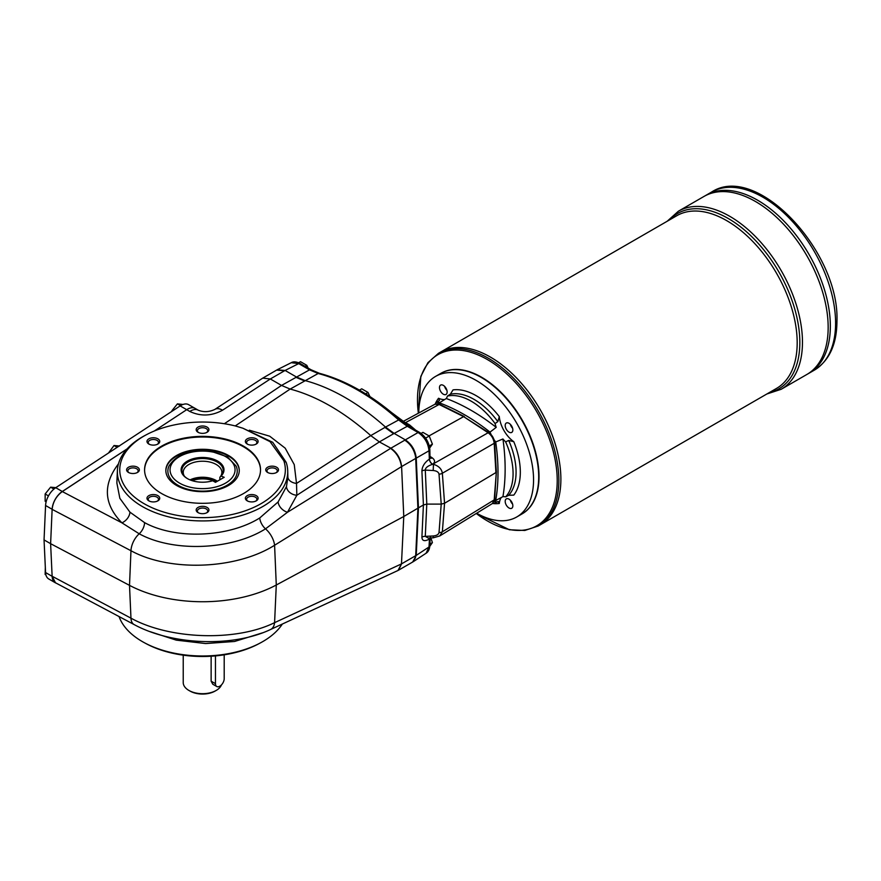 <?xml version="1.0" encoding="UTF-8"?>
<svg xmlns="http://www.w3.org/2000/svg" width="881" height="881" viewBox="0 0 881 881"><rect width="100%" height="100%" fill="white"/><g stroke="black" fill="none" stroke-linecap="round" stroke-linejoin="round"><path stroke-width="1.32" d="M224.203 654.825L224.203 678.623A6.189 3.568 -60 0 1 221.505 684.845A6.189 3.568 -60 0 1 216.737 686.497A6.189 3.568 -60 0 1 215.46 683.667L215.46 655.905M216.737 686.497L212.773 684.218L211.132 681.178L211.132 656.235M183.226 655.167L183.226 682.533A19.327 11.156 0 0 0 188.886 690.429L189.988 691.056A17.774 10.264 0 0 0 215.129 691.056L216.219 690.429A19.327 11.156 0 0 0 221.439 684.911M188.886 690.429A19.327 11.156 0 0 0 216.219 690.429L215.129 691.056M219.876 479.793L219.876 477.315L220.867 476.004A20.659 11.927 0 0 0 221.417 475.344A20.659 11.927 0 0 0 202.553 458.549A20.659 11.927 0 0 0 183.689 475.344A20.659 11.927 0 0 0 187.675 478.757M221.439 475.696A21.441 12.378 0 0 0 214.49 459.563A21.441 12.378 0 0 0 185.99 461.985A21.441 12.378 0 0 0 187.4 478.592A21.441 12.378 0 0 0 212.695 480.751L215.46 482.336L224.203 477.293L220.867 476.004M492.633 503.381A59.159 34.15 -120 0 0 495.067 502.974L498.25 501.41M497.842 501.564L499.296 503.48A23.192 13.391 60 0 1 501.223 497.545M437.505 403.718L439.575 402.408A23.192 13.391 -120 0 1 436.866 402.165A59.159 34.15 -120 0 0 435.302 404.082M444.641 399.556A23.192 13.391 60 0 1 438.54 398.267L439.476 400.481L436.866 402.165M450.356 394.203L453.043 389.887A62.452 36.055 60 0 1 499.296 416.592L497.842 421.614L495.067 423.574A23.192 13.391 -120 0 0 496.212 427.362A200.967 116.028 60 0 0 446.282 398.531A23.192 13.391 -120 0 0 447.427 396.065L450.356 394.203A59.368 34.271 60 0 1 497.842 421.614M446.282 398.531L439.355 402.859A23.192 13.391 60 0 1 438.474 403.883M512.61 504.119A5.407 3.128 60 0 1 510.352 500.21M512.841 505.793A5.407 3.128 60 0 1 511.729 508.271A5.407 3.128 60 0 1 506.311 505.143A5.407 3.128 60 0 1 506.311 498.899A5.407 3.128 60 0 1 510.484 500.342A5.407 3.128 60 0 1 512.841 505.793M494.043 501.652L496.212 500.518A23.192 13.391 -120 0 0 495.067 502.974M513.788 441.7A62.452 36.055 60 0 1 513.788 495.111L508.711 495.287L505.639 496.873A59.159 34.15 -120 0 0 505.639 441.877L508.711 440.445L513.788 441.7A23.192 13.391 60 0 1 499.296 416.592M439.355 402.859A200.163 115.565 60 0 1 490.023 432.108L496.212 427.362M505.639 441.877A23.192 13.391 -120 0 1 502.93 438.98L495.717 441.965A23.192 13.391 60 0 1 494.01 439.641M494.395 500.727A23.192 13.391 60 0 1 495.717 500.474L502.93 496.642A23.192 13.391 -120 0 1 505.639 496.873M495.717 441.965A200.163 115.565 60 0 1 495.717 500.474M481.466 377.542A80.7 46.594 60 0 1 481.632 377.641A80.7 46.594 60 0 1 538.698 476.478A80.7 46.594 60 0 1 538.698 476.665M538.698 476.478L538.698 476.852A81.162 46.858 60 0 1 521.882 514.008L516.751 516.971A81.162 46.858 60 0 1 476.654 513.227M418.783 412.991A81.162 46.858 60 0 1 435.588 376.396L440.72 373.434A81.162 46.858 60 0 1 481.301 377.453A81.162 46.858 60 0 1 538.698 476.852M491.191 434.751A23.192 13.391 60 0 1 490.023 432.108M502.93 438.98A200.967 116.028 60 0 1 502.93 496.642M509.02 423.298A5.407 3.128 60 0 1 512.555 428.067A5.407 3.128 60 0 1 511.729 432.406A5.407 3.128 60 0 1 506.311 429.278A5.407 3.128 60 0 1 506.311 423.034A5.407 3.128 60 0 1 509.02 423.298M439.487 387.574A5.407 3.128 60 0 1 440.61 385.096A5.407 3.128 60 0 1 446.017 388.224A5.407 3.128 60 0 1 446.017 394.468A5.407 3.128 60 0 1 441.855 393.025A5.407 3.128 60 0 1 439.487 387.574M435.588 376.396A81.162 46.858 60 0 1 498.128 398.135A81.162 46.858 60 0 1 533.556 479.815A81.162 46.858 60 0 1 516.751 516.971M495.067 423.574A59.159 34.15 -120 0 0 447.427 396.065M510.584 500.452A6.189 3.568 -120 0 0 512.511 503.789M444.883 386.66A6.189 3.568 -120 0 0 446.81 389.997M446.898 390.316A5.407 3.128 60 0 1 444.652 386.418M510.584 424.587A6.189 3.568 -120 0 0 512.511 427.924M512.61 428.254A5.407 3.128 60 0 1 510.352 424.345M236.141 466.104A34.689 20.032 180 0 1 227.089 485.266A34.689 20.032 180 0 1 185.351 488.492A34.689 20.032 180 0 1 168.965 466.104C176.552 454.178 190.571 449.244 211.033 451.281L227.463 456.92L236.141 466.104M215.999 482.028A19.327 11.156 0 0 0 192.113 480.652M220.613 476.335A19.327 11.156 0 0 0 221.88 472.37A19.327 11.156 0 0 0 202.553 461.215A19.327 11.156 0 0 0 183.226 472.37A19.327 11.156 0 0 0 184.36 476.136M217.365 481.235A19.327 11.156 0 0 0 190.043 479.892M191.155 480.321A20.329 11.739 180 0 1 216.704 481.621M440.885 373.335A81.162 46.858 60 0 1 522.213 420.094A81.162 46.858 60 0 1 522.048 513.909M711.496 192.113C756.691 162.137 839.747 251.812 836.95 321.213C836.818 344.427 829.263 360.747 814.297 370.174A102.802 59.357 -120 0 0 835.595 323.107A102.802 59.357 -120 0 0 790.72 219.655A102.802 59.357 -120 0 0 711.496 192.113L706.254 195.142A102.802 59.357 60 0 1 706.254 195.142L704.073 196.397A102.802 59.357 60 0 1 806.864 255.754A102.802 59.357 60 0 1 806.864 374.469L781.183 389.292A102.802 59.357 -120 0 0 802.47 342.235A102.802 59.357 -120 0 0 757.594 238.773A102.802 59.357 -120 0 0 678.37 211.231L667.137 221.296M755.469 201.496A102.791 59.346 60 0 1 828.162 327.402M678.37 211.231L704.062 196.397A102.802 59.357 60 0 1 806.875 255.754A102.802 59.357 60 0 1 806.875 374.458L809.044 373.214A102.802 59.357 60 0 1 809.044 373.203A102.802 59.357 60 0 0 809.044 254.499A102.802 59.357 60 0 0 706.243 195.142A102.802 59.357 60 0 1 809.055 254.499A102.802 59.357 60 0 1 809.055 373.203L814.297 370.174M757.649 200.24A102.791 59.346 60 0 1 830.331 326.135M438.496 353.303L440.511 352.136A99.707 57.573 60 0 1 540.24 409.698A99.707 57.573 60 0 1 540.229 524.834L776.535 388.4A99.707 57.573 60 0 0 776.535 273.264A99.707 57.573 60 0 0 676.828 215.691L440.522 352.125A99.707 57.573 60 0 1 540.229 409.698A99.707 57.573 60 0 1 540.218 524.845L538.203 526.001A99.707 57.573 -120 0 0 558.851 480.354A99.707 57.573 -120 0 0 515.33 380.008A99.707 57.573 -120 0 0 438.496 353.303L427.913 362.697L420.832 376.385L418.31 413.244M490.376 357.069A99.696 57.562 60 0 1 560.878 479.187M154.329 430.996L186.717 409.676L189.789 411.46C200.703 416.548 211.627 416.129 222.541 410.205L270.335 378.973L262.736 378.125L214.843 409.423A15.462 8.248 56.8 0 1 222.541 410.205M189.789 411.46A15.462 8.92 120 0 1 198.28 410.216L195.208 408.443A15.462 8.92 120 0 0 186.717 409.676L180.165 405.91L55.734 487.7A15.462 8.92 -60 0 0 45.57 505.496L44.05 539.899L45.57 572.551A15.462 8.92 -60 0 0 48.763 578.971L55.316 582.759A15.462 8.92 -60 0 1 52.133 576.328L45.57 572.551M206.583 512.863A5.143 2.962 0 0 0 207.696 511.024A5.143 2.962 0 0 0 202.553 508.051A5.143 2.962 0 0 0 197.421 511.024A5.143 2.962 0 0 0 198.533 512.863M196.177 510.011A6.376 3.678 180 0 1 204.998 506.608A6.376 3.678 180 0 1 207.068 512.61A6.376 3.678 180 0 1 198.049 512.61A6.376 3.678 180 0 1 196.177 510.011M157.391 501.102A5.143 2.962 0 0 0 158.503 499.252A5.143 2.962 0 0 0 156.994 497.159A5.143 2.962 0 0 0 149.726 497.159A5.143 2.962 0 0 0 148.228 499.252A5.143 2.962 0 0 0 149.341 501.102M148.856 495.64A6.376 3.678 180 0 1 157.875 495.64A6.376 3.678 180 0 1 157.875 500.849A6.376 3.678 180 0 1 148.856 500.849A6.376 3.678 180 0 1 148.856 495.64M137.007 472.701A5.143 2.962 0 0 0 138.13 470.85A5.143 2.962 0 0 0 132.987 467.888A5.143 2.962 0 0 0 127.855 470.85A5.143 2.962 0 0 0 128.967 472.701M132.987 466.159A6.376 3.678 180 0 1 138.879 468.439A6.376 3.678 180 0 1 137.491 472.447A6.376 3.678 180 0 1 128.483 472.447A6.376 3.678 180 0 1 127.095 468.439A6.376 3.678 180 0 1 132.987 466.159M157.391 444.299A5.143 2.962 0 0 0 158.503 442.449A5.143 2.962 0 0 0 156.994 440.357A5.143 2.962 0 0 0 151.4 439.718A5.143 2.962 0 0 0 148.228 442.449A5.143 2.962 0 0 0 149.341 444.299M157.875 438.837A6.376 3.678 180 0 1 157.875 444.046A6.376 3.678 180 0 1 148.856 444.046A6.376 3.678 180 0 1 148.856 438.837A6.376 3.678 180 0 1 157.875 438.837M206.583 432.538A5.143 2.962 0 0 0 207.696 430.688A5.143 2.962 0 0 0 202.553 427.726A5.143 2.962 0 0 0 197.421 430.688A5.143 2.962 0 0 0 198.533 432.538M208.929 429.686A6.376 3.678 180 0 1 207.068 432.285A6.376 3.678 180 0 1 198.049 432.285A6.376 3.678 180 0 1 200.119 426.283A6.376 3.678 180 0 1 208.929 429.686M256.25 444.046A6.376 3.678 180 0 1 247.242 444.046A6.376 3.678 180 0 1 247.242 438.837A6.376 3.678 180 0 1 256.25 438.837A6.376 3.678 180 0 1 256.25 444.046L256.25 444.046M255.765 444.299A5.143 2.962 0 0 0 256.889 442.449A5.143 2.962 0 0 0 251.746 439.487A5.143 2.962 0 0 0 246.614 442.449A5.143 2.962 0 0 0 247.726 444.299M276.149 472.701A5.143 2.962 0 0 0 277.262 470.85A5.143 2.962 0 0 0 272.119 467.888A5.143 2.962 0 0 0 266.987 470.85A5.143 2.962 0 0 0 268.099 472.701M272.119 473.526A6.376 3.678 180 0 1 267.615 472.447A6.376 3.678 180 0 1 267.615 467.238A6.376 3.678 180 0 1 276.634 467.238A6.376 3.678 180 0 1 276.634 472.447A6.376 3.678 180 0 1 272.119 473.526M255.765 501.102A5.143 2.962 0 0 0 256.889 499.252A5.143 2.962 0 0 0 253.717 496.51A5.143 2.962 0 0 0 248.112 497.159A5.143 2.962 0 0 0 246.614 499.252A5.143 2.962 0 0 0 247.726 501.102M247.242 500.849L247.242 500.849A6.376 3.678 180 0 1 247.242 495.64A6.376 3.678 180 0 1 256.25 495.64A6.376 3.678 180 0 1 256.25 500.849A6.376 3.678 180 0 1 247.242 500.849M228.52 455.488A36.716 21.199 180 0 1 239.269 470.476A36.716 21.199 180 0 1 202.553 491.675A36.716 21.199 180 0 1 165.837 470.476A36.716 21.199 180 0 1 188.501 450.896A36.716 21.199 180 0 1 228.52 455.488M144.583 470.157A57.97 33.467 180 0 1 202.553 437.009A57.97 33.467 180 0 1 260.523 470.157M243.552 493.514A57.97 33.467 180 0 1 180.374 500.771A57.97 33.467 180 0 1 144.583 469.848A57.97 33.467 180 0 1 202.553 436.37A57.97 33.467 180 0 1 260.523 469.848A57.97 33.467 180 0 1 243.552 493.514M415.7 555.691L417.902 508.348L415.7 555.702A15.462 8.92 60 0 1 415.369 557.992L412.506 562.122L398.476 570.227L401.604 563.829L416.239 555.382L418.453 508.029L416.239 458.12C415.325 450.29 411.691 444.211 405.326 439.861L394.137 433.408L385.515 427.087L398.63 419.962A3.095 1.255 -48.2 0 1 400.04 419.797C373.313 396.054 346.442 380.57 319.462 373.324L311.004 369.745L300.19 363.501C296.39 361.651 293.417 361.375 291.292 362.686L298.714 363.611L285.092 370.449L296.28 376.903L304.903 380.548A216.429 124.959 60 0 1 385.515 427.087L384.964 427.406L393.598 433.727L407.275 426.283L398.63 419.962A215.779 124.584 60 0 0 318.173 373.5L309.528 369.855L298.714 363.611A3.095 1.784 -60 0 1 300.19 363.501M127.15 448.847L62.287 491.488A15.462 8.92 -60 0 0 52.133 509.284L50.613 543.687L52.133 509.361L130.972 550.724C169.857 572.099 236.273 569.467 274.586 545.251L276.282 585.006L274.586 622.658A15.462 9.239 65.2 0 1 270.566 629.497L398.003 570.481L401.472 563.906L274.586 622.658C236.251 641.687 169.824 639.606 130.972 618.165L52.133 576.251L50.613 543.687L129.507 585.358A108.22 62.474 0 0 0 276.282 585.006L403.773 516.508L423.409 504.956L426.789 504.108L441.216 504.108L444.553 503.282L495.915 472.579L494.197 443.297L442.35 473.24A4.636 2.533 175.8 0 1 439.024 474.176L441.216 504.108L439.024 532.498A4.636 2.808 -175.6 0 0 442.35 531.805L439.751 535.956L492.369 503.558L494.197 499.879L442.35 531.805L444.553 503.282L442.35 473.24C441.678 468.934 438.716 465.961 433.474 464.309L433.188 470.52L425.292 470.113C425.347 467.822 427.737 465.895 432.472 464.342A4.636 2.753 57.9 0 1 429.366 459.111C424.609 462.481 422.12 466.445 421.911 471.027A4.636 2.533 -2.5 0 1 425.292 470.113L426.789 504.108L425.292 536.364A4.636 2.819 2.7 0 0 421.911 537.157C422.12 541.011 424.609 541.65 429.366 539.073A4.636 2.786 58.5 0 1 429.62 537.983M429.267 456.083L430.192 457.724L429.366 459.111L429.003 450.786C428.122 442.934 424.488 436.855 418.09 432.527L404.786 440.181A15.462 8.92 -120 0 0 404.775 440.181L390.878 448.209C397.133 452.614 400.701 458.737 401.604 466.578L403.773 516.508L401.472 563.906M390.878 448.209L379.392 441.932L370.747 435.61L384.964 427.406M117.393 470.52A85.193 49.182 0 0 0 202.553 520.924A85.193 49.182 0 0 0 287.713 470.52A85.193 49.182 0 0 0 286.171 462.338L283.814 460.708A82.792 47.794 180 0 1 176.938 515.297A82.792 47.794 180 0 1 146.169 434.851L144.539 435.721A85.193 49.182 0 0 0 117.393 470.52L116.865 482.997L119.86 498.327L129.925 512.147L144.583 522.631C175.572 539.657 228.509 537.52 259.73 517.973L278.121 501.928A10.043 6.861 -140.5 0 0 287.492 512.257L265.5 528.853C231.439 550.229 173.227 552.475 139.209 533.787L121.919 522.84L62.298 491.565L127.084 448.925M249.345 430.192L269.729 436.216L285.191 448.165L294.254 464.617L296.512 483.427L370.758 435.61A216.429 124.959 60 0 0 290.157 389.072L281.524 385.426L270.335 378.973M278.121 501.928L286.479 486.587L287.878 477.039A10.043 6.596 -178.5 0 0 296.512 483.427L296.842 495.276L287.492 512.257L390.58 448.396C396.736 452.856 400.359 458.946 401.472 466.655L415.7 458.439L417.902 508.348L415.7 458.439A15.462 8.92 -120 0 0 415.369 455.763C413.685 448.892 410.161 443.694 404.786 440.181M401.472 466.655L274.586 545.251A15.462 7.995 -121.8 0 0 265.5 528.853A10.043 5.099 59.3 0 1 259.73 517.973M62.298 491.565C56.318 496.058 52.937 501.994 52.133 509.361M52.133 576.251L55.47 582.77L134.132 624.574C171.96 645.189 232.925 647.469 270.566 629.497M287.878 477.039L287.713 470.52M282.338 624.045A85.193 49.182 180 0 1 260.578 642.811A85.193 49.182 180 0 1 144.539 642.811A85.193 49.182 180 0 1 119.067 616.568M262.593 632.811L234.588 641.467L205.636 643.559L176.277 640.146L150.023 631.633M286.479 486.587A10.043 7.72 -163.3 0 0 296.842 495.276L379.381 441.921L393.598 433.727M118.461 463.869C102.614 484.583 103.771 504.251 121.919 522.84A10.043 6.861 133.3 0 0 129.925 512.147M283.814 460.708L270.06 441.645L242.914 428.232L272.736 442.306L286.171 462.338M146.169 434.851A82.792 47.794 180 0 1 235.524 425.997L242.914 428.232M144.539 642.811L146.169 643.692A82.792 47.794 0 0 0 258.937 643.692L260.578 642.811M165.848 470.795A36.716 21.199 180 0 1 188.754 451.468A36.716 21.199 180 0 1 228.52 456.116A36.716 21.199 180 0 1 239.269 470.795M164.494 424.301L154.296 431.007M183.05 404.456L177.422 403.872L171.96 410.667L172.467 410.964M177.422 403.872L180.539 405.667M44.05 539.899L50.613 543.687L52.133 576.328M56.263 583.178A15.462 8.92 -60 0 1 55.316 582.759M171.96 410.667L171.872 411.35M180.165 405.91A15.462 8.92 -60 0 1 188.655 404.676L194.877 408.266M45.327 567.287L45.151 574.478L45.922 574.919M119.486 446.006L114.023 445.522L108.473 453.032M114.023 445.522L117.151 447.328M56.087 487.667L50.613 487.171L45.151 493.977L45.151 501.267L46.12 501.829M50.613 487.171L53.906 489.076M45.151 493.977L48.477 495.893M429.245 547.09L432.406 542.597L429.906 544.04M432.406 542.597L431.051 538.401M429.245 448.638L432.406 444.145L429.278 445.951M432.406 444.145L429.245 436.018L425.611 438.11M429.245 436.018L422.935 432.373L421.096 433.43M308.141 368.093L306.819 365.329L305.09 366.331M306.819 365.329L300.509 361.684L298.67 362.741M369.833 396.406L368.038 392.463L365.648 393.84M368.038 392.463L361.728 388.818L359.448 390.14M412.749 561.968L416.239 555.382L429.003 546.991L426.096 553.235L413.31 561.649M429.08 435.886L463.615 416.636L439.123 404.478L405.557 422.605L409.533 424.895A4.636 3.172 -57.1 0 1 408.002 425.215M488.867 432.692A1.542 0.826 -56.7 0 0 488.118 432.758C491.653 435.401 493.679 438.914 494.197 443.297A1.542 0.826 -3.3 0 0 494.626 442.68C494.164 438.518 492.237 435.192 488.867 432.692L463.615 416.636L488.118 432.758L432.472 464.342M435.016 404.214L439.123 404.478A1.542 0.958 -63.6 0 1 439.861 404.401L435.016 404.214L403.674 421.151M404.192 422.054L405.557 422.605A4.636 2.94 -62 0 1 405.37 422.693M277.097 369.844L285.092 370.449L270.335 378.962M429.994 458.065L429.829 449.563C429.036 442.196 425.622 436.48 419.554 432.417L408.74 426.173L400.04 419.797M429.686 537.972A4.636 2.852 55.3 0 0 429.465 539.018L430.523 536.992M433.419 537.784L433.188 535.978L425.292 536.364L428.21 538.049L433.419 537.784L439.751 535.956M429.465 459.056A4.636 2.918 56.5 0 0 432.703 464.265C435.258 462.206 435.115 460.08 432.263 457.867A4.636 2.489 -56.7 0 1 430.291 458.208M494.626 442.68L496.344 471.985L494.197 499.879A1.542 0.958 -176.4 0 0 494.626 499.263L496.344 471.985M211.132 681.178L215.46 683.667M499.296 503.48A62.452 36.055 60 0 1 492.479 503.492M508.711 440.445A59.368 34.271 60 0 1 508.711 495.287M435.126 404.159A62.452 36.055 60 0 1 438.54 398.267M225.536 483.118A32.498 18.765 180 0 1 171.156 474.705A32.498 18.765 180 0 1 210.966 451.722A32.498 18.765 180 0 1 225.536 483.118M476.258 513.48A98.815 57.045 -120 0 0 557.221 480.563A98.815 57.045 -120 0 0 487.358 359.547A98.815 57.045 -120 0 0 417.484 399.886A98.815 57.045 -120 0 0 418.365 413.211M669.56 219.887A101.26 58.465 60 0 1 749.742 234.72A101.26 58.465 60 0 1 799.827 342.5A101.26 58.465 60 0 1 769.267 392.596M224.347 423.728L281.524 385.426L309.528 369.855A3.095 1.784 -60 0 1 311.004 369.745M290.146 389.072L235.238 425.93M144.583 522.631A10.043 5.561 117.7 0 1 139.209 533.787A15.462 8.546 -62.3 0 0 130.972 550.724L129.507 585.358L130.972 618.165A15.462 8.491 118 0 0 134.132 624.574M290.157 389.072L318.173 373.5A3.095 2.191 -75.3 0 1 319.462 373.324M276.656 370.097L284.541 370.758M295.73 377.222L304.363 380.867M62.287 491.488L55.734 487.7M52.133 509.284L45.57 505.496M426.096 553.235C428.265 551.891 429.51 549.403 429.829 545.78A3.095 1.872 2.7 0 1 429.003 546.991L429.465 539.018M421.911 471.027L423.409 504.956L421.911 537.157M439.024 474.176C438.595 472.084 436.646 470.861 433.188 470.52M419.554 432.417A3.095 1.784 -60 0 0 418.09 432.527L407.275 426.283A3.095 1.784 -60 0 1 408.74 426.173M429.829 449.563A3.095 1.685 -2.5 0 1 429.003 450.786L415.7 458.439M432.263 457.867L430.137 456.468M415.722 430.203L409.533 424.895M433.188 535.978C436.646 535.648 438.595 534.481 439.024 532.498M403.905 422.968A6.189 2.18 -46.3 0 1 405.667 422.99L409.412 426.558M476.203 513.513L509.372 529.756L524.779 530.472L538.203 526.001M766.844 393.994L781.183 389.292M198.28 410.216C203.643 412.341 209.16 412.077 214.843 409.423M262.736 378.125L277.361 369.679M277.625 369.535L291.292 362.686M429.829 545.78L430.192 538.016M405.667 422.99L391.891 412.793M494.626 499.263L492.369 503.558M464.342 416.559L439.861 404.401M413.057 561.814L412.506 562.122"/></g></svg>
